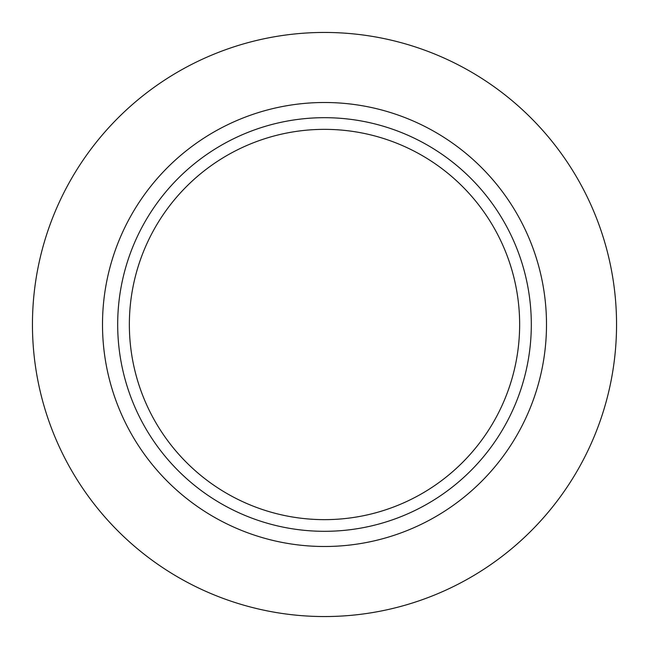 <?xml version="1.0" encoding="UTF-8"?>
<svg xmlns="http://www.w3.org/2000/svg" width="649" height="649" viewBox="0 0 649 649"><rect width="100%" height="100%" fill="white"/><g stroke="black" fill="none" stroke-linecap="round" stroke-linejoin="round"><path stroke-width="0.97" d="M324.5 32.45A292.05 292.05 0 0 1 616.55 324.5A292.05 292.05 0 0 1 324.5 616.55A292.05 292.05 0 0 1 32.45 324.5A292.05 292.05 0 0 1 324.5 32.45M324.5 102.501A221.999 221.999 0 0 1 546.499 324.5A221.999 221.999 0 0 1 324.5 546.499A221.999 221.999 0 0 1 102.501 324.5A221.999 221.999 0 0 1 324.5 102.501M324.5 117.688A206.812 206.812 0 0 1 531.312 324.5A206.812 206.812 0 0 1 324.5 531.312A206.812 206.812 0 0 1 117.688 324.5A206.812 206.812 0 0 1 324.5 117.688M324.5 519.646A195.146 195.146 0 0 1 129.354 324.5A195.146 195.146 0 0 1 324.5 129.354A195.146 195.146 0 0 1 519.646 324.5A195.146 195.146 0 0 1 324.5 519.646"/></g></svg>
